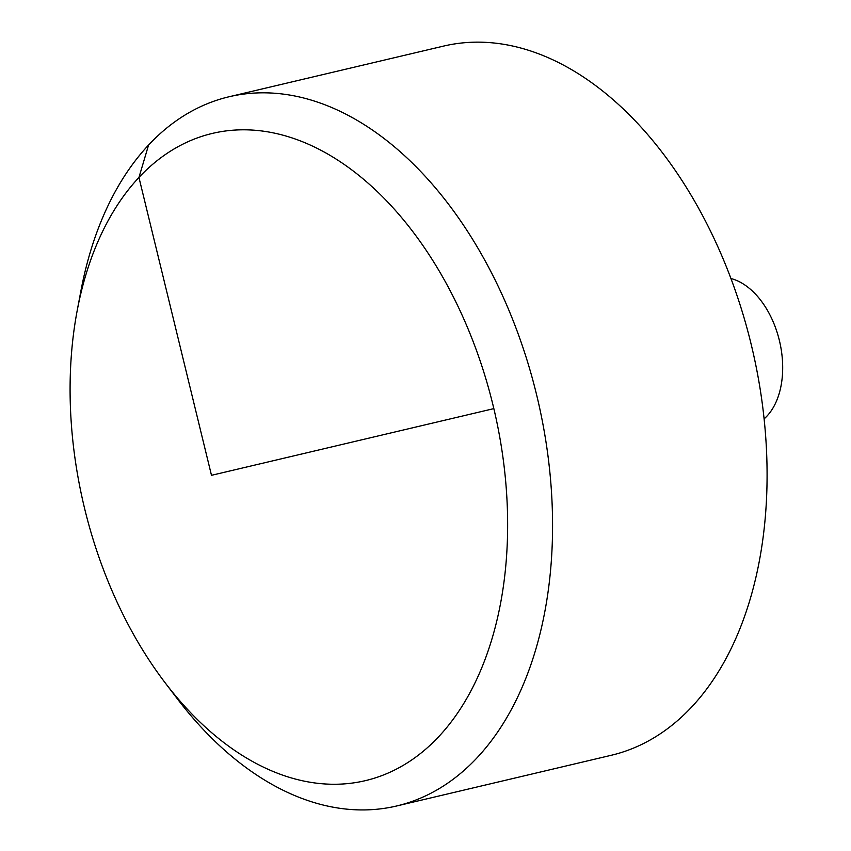 <?xml version="1.0" encoding="UTF-8"?>
<svg xmlns="http://www.w3.org/2000/svg" width="851" height="851" viewBox="0 0 851 851"><rect width="100%" height="100%" fill="white"/><g stroke="black" fill="none" stroke-linecap="round" stroke-linejoin="round"><path stroke-width="1.28" d="M77.164 310.743L80.877 291.074A364.377 230.791 76.7 0 1 229.068 96.759L443.584 46.092A364.377 230.791 76.7 0 1 751.965 347.644A364.377 230.791 76.7 0 1 611.124 755.316L396.609 805.993A364.377 230.791 76.7 0 1 177.125 698.533L165.009 682.608A332.539 210.623 -103.3 0 0 454.934 716.85A332.539 210.623 -103.3 0 0 448.2 286.989A332.539 210.623 -103.3 0 0 234.748 130.086A332.539 210.623 -103.3 0 0 77.164 310.743A332.539 210.623 -103.3 0 0 129.522 627.091A332.539 210.623 -103.3 0 0 165.009 682.608M229.068 96.759A364.377 230.791 76.7 0 1 537.449 398.321A364.377 230.791 76.7 0 1 396.609 805.993M730.945 278.522A76.016 48.145 76.7 0 1 779.537 341.134A76.016 48.145 76.7 0 1 764.102 418.862M493.846 408.618L211.484 475.315L138.947 177.465L148.574 145.032"/></g></svg>

